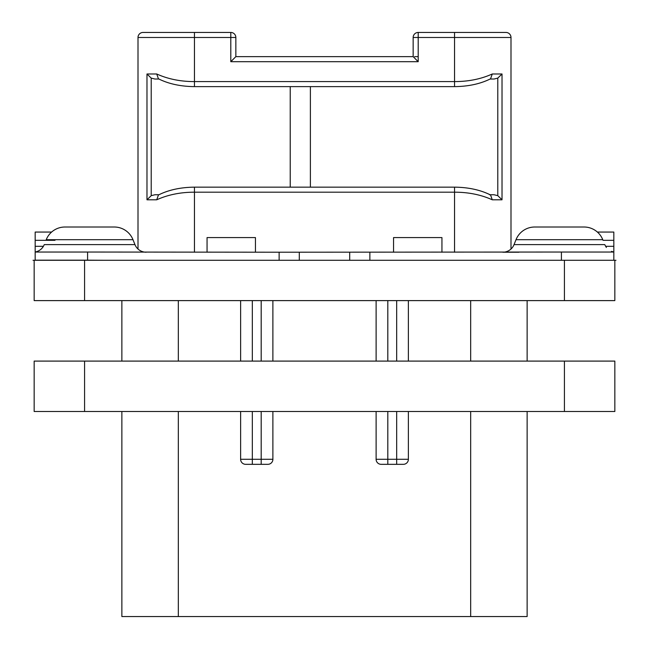 <?xml version="1.0" encoding="UTF-8"?>
<svg xmlns="http://www.w3.org/2000/svg" width="649" height="649" viewBox="0 0 649 649"><rect width="100%" height="100%" fill="white"/><g stroke="black" fill="none" stroke-linecap="round" stroke-linejoin="round"><path stroke-width="0.97" d="M527.134 361.095L527.134 300.609M527.134 411.498L527.134 616.55L121.866 616.55L121.866 411.498M272.888 300.609L272.888 361.095L272.888 300.609M272.888 411.498L272.888 459.281L272.888 411.498M408.375 300.609L408.375 361.095L408.375 300.609M408.375 411.498L408.375 459.281L408.375 411.498M267.842 464.327A5.038 5.038 0 0 0 272.888 459.281A5.038 5.038 0 0 1 267.842 464.327L245.663 464.327A5.038 5.038 0 0 1 240.625 459.281L240.625 411.498M240.625 361.095L240.625 300.609M121.866 300.609L121.866 361.095M34.162 300.609L34.162 260.281L614.838 260.281L614.838 300.609L34.162 300.609M230.801 32.45L230.801 37.488L235.847 37.488A5.038 5.038 0 0 0 230.801 32.45L143.04 32.45A5.038 5.038 0 0 0 138.002 37.488L138.002 249.021A12.096 12.096 90 0 1 134.96 244.616L132.988 239.692A20.16 20.16 0 0 0 114.265 227.012L64.949 227.012L114.265 227.012M489.589 194.757L490.571 194.992C480.455 189.922 468.448 187.31 454.543 187.155L454.543 192.193L194.457 192.193L194.457 187.155C180.552 187.31 168.545 189.922 158.429 194.992L156.725 199.795L146.982 199.795L146.982 73.986L156.725 73.986C168.026 79.064 180.609 81.604 194.457 81.587L454.543 81.587C468.408 81.596 480.982 79.064 492.275 73.986L502.018 73.986L502.018 199.795L492.275 199.795C480.974 194.716 468.4 192.185 454.543 192.193L454.543 252.218M418.199 32.45A5.038 5.038 0 0 0 413.153 37.488L418.199 37.488L418.199 32.45L505.96 32.45A5.038 5.038 0 0 1 510.998 37.488L510.998 249.021M418.199 56.641L414.63 56.641M235.847 56.641L413.153 56.641L418.199 61.687L230.801 61.687L235.847 56.641L235.847 37.488M418.199 61.687L418.199 37.488L454.543 37.488L454.543 32.45L505.96 32.45A5.038 5.038 0 0 1 510.998 37.488L454.543 37.488L454.543 86.625C468.448 86.471 480.455 83.859 490.571 78.789L492.275 73.986M138.002 37.488L194.457 37.488L194.457 86.625C180.552 86.471 168.545 83.859 158.429 78.789L156.725 73.986M194.457 252.218L194.457 192.193C180.609 192.177 168.034 194.716 156.725 199.795M154.916 79.024L158.891 79.024L154.916 79.024L151.217 78.115L146.982 73.986M290.225 86.625L290.225 187.155M310.384 86.625L310.384 187.155M490.109 79.024L494.084 79.024L490.109 79.024M502.018 73.986L497.783 78.115L494.084 79.024M494.084 194.757L490.109 194.757L494.084 194.757L497.783 195.665L502.018 199.795M490.571 194.992L492.275 199.795M255.446 252.218L255.446 237.583L207.055 237.583L207.055 252.218M393.554 252.218L393.554 237.583L441.945 237.583L441.945 252.218M279.135 260.281L279.135 252.218L561.409 252.031L613.824 252.031L613.824 260.192M615.966 260.281L543.976 260.281M597.38 232.058L613.824 232.058L613.832 252.218M518.94 252.218L502.813 252.218A12.096 12.096 -90 0 0 514.04 244.616L516.012 239.692L602.767 239.692A20.16 20.16 0 0 0 584.051 227.012L534.735 227.012A20.16 20.16 0 0 0 516.012 239.692M51.62 232.058L35.176 232.058L35.176 260.249M35.176 260.281L33.034 260.281M279.135 252.218L87.591 252.031L87.591 260.176L35.176 260.176M349.706 252.218L349.706 260.281M299.294 260.281L299.294 252.218M105.024 260.281L87.591 260.176M64.949 227.012A20.16 20.16 0 0 0 46.233 239.692L132.988 239.692M146.187 252.218A12.096 12.096 90 0 1 134.96 244.616L44.262 244.616C42.51 248.648 39.475 251.122 35.176 252.031L87.591 252.031M158.9 194.757L154.916 194.757L158.9 194.757M146.982 199.795L151.217 195.665L154.916 194.757M381.158 464.327A5.038 5.038 0 0 1 376.112 459.281A5.038 5.038 0 0 0 381.158 464.327L403.337 464.327A5.038 5.038 0 0 0 408.375 459.281L396.677 459.281L396.677 411.498M396.677 464.327L396.677 459.281L376.112 459.281L376.112 411.498M376.112 361.095L376.112 300.609M34.162 361.095L614.838 361.095L614.838 411.498L34.162 411.498L34.162 361.095M470.679 616.55L470.679 411.498M470.679 361.095L470.679 300.609M178.321 616.55L178.321 411.498M178.321 361.095L178.321 300.609M245.663 464.327A5.038 5.038 0 0 1 240.625 459.281L252.323 459.281L252.323 411.498M252.323 464.327L252.323 459.281L261.19 459.281L261.19 411.498M261.19 464.327L261.19 459.281L272.888 459.281M252.323 361.095L252.323 300.609M396.677 361.095L396.677 300.609M387.81 464.327L387.81 411.498M387.81 361.095L387.81 300.609M261.19 361.095L261.19 300.609M564.427 300.609L564.427 260.281M84.573 300.609L84.573 260.281M230.801 61.687L230.801 37.488L194.457 37.488L194.457 32.45M497.783 78.115L497.783 195.665M605.574 246.312L613.824 246.312M603.018 240.325L613.824 240.325M35.176 240.325L54.987 240.325M35.176 246.312L43.426 246.312M514.04 244.616L604.738 244.616L606.369 247.48M561.409 252.031L561.409 260.176M369.865 252.218L369.865 260.281M151.217 195.665L151.217 78.115M84.573 361.095L84.573 411.498M564.427 361.095L564.427 411.498M413.153 37.488L413.153 56.641M454.543 187.155L194.457 187.155M613.824 252.031L611.48 251.35M194.457 86.625L454.543 86.625"/></g></svg>
